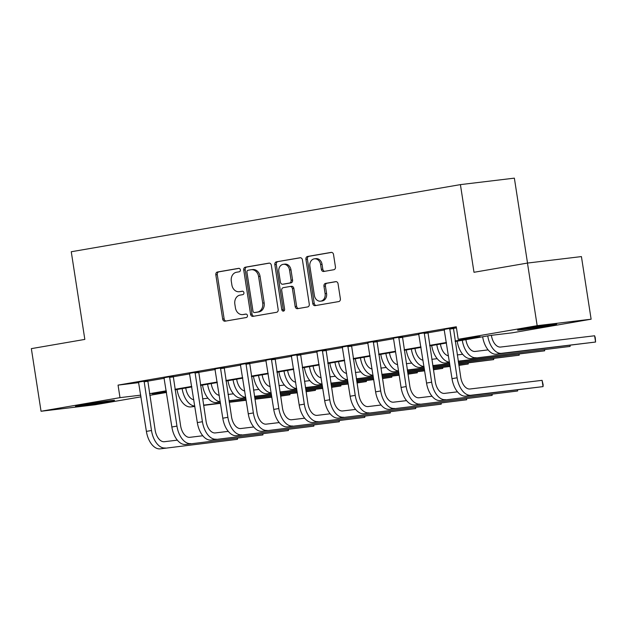 <?xml version="1.0" encoding="UTF-8"?>
<svg xmlns="http://www.w3.org/2000/svg" width="627" height="627" viewBox="0 0 627 627"><rect width="100%" height="100%" fill="white"/><g stroke="black" fill="none" stroke-linecap="round" stroke-linejoin="round"><path stroke-width="0.94" d="M240.368 269.822A1.74 1.419 -96.8 0 0 238.699 268.34L217.451 272.008A2.492 2.03 -96.8 0 0 215.829 274.814L222.679 319.065A2.492 2.03 -96.8 0 0 224.975 321.196A2.492 2.03 -96.8 0 0 225.062 321.181L246.309 317.513A1.74 1.419 -96.8 0 0 245.776 314.072L243.025 314.55A7.963 6.489 -96.8 0 1 242.759 314.589A7.963 6.489 -96.8 0 1 235.407 307.786L234.843 304.095A7.963 6.489 -96.8 0 1 240.023 295.121L242.774 294.651A1.74 1.419 -96.8 0 0 242.241 291.21L239.49 291.68A7.963 6.489 -96.8 0 1 239.216 291.72A7.963 6.489 -96.8 0 1 231.872 284.917L231.3 281.233A7.963 6.489 -96.8 0 1 236.481 272.259L239.232 271.789A1.74 1.419 -96.8 0 0 240.368 269.822M548.523 325.734A19.774 0.478 -8.8 0 1 528.247 328.909A19.774 0.478 -8.8 0 1 517.604 330.123A19.774 0.478 -8.8 0 1 525.771 328.462A19.774 0.478 -8.8 0 1 546.046 325.288A19.774 0.478 -8.8 0 1 556.69 324.073A19.774 0.478 -8.8 0 1 548.523 325.734M106.394 402.001A19.774 0.478 -8.8 0 1 86.118 405.175A19.774 0.478 -8.8 0 1 75.475 406.39A19.774 0.478 -8.8 0 1 83.642 404.728A19.774 0.478 -8.8 0 1 103.917 401.554A19.774 0.478 -8.8 0 1 114.561 400.339A19.774 0.478 -8.8 0 1 106.394 402.001M333.83 269.728A2.492 2.03 -96.8 0 0 335.445 266.93L333.525 254.507A2.492 2.03 -96.8 0 0 331.228 252.383A2.492 2.03 -96.8 0 0 331.142 252.399L307.543 256.467A2.492 2.03 -96.8 0 0 305.929 259.272L312.779 303.523A2.492 2.03 -96.8 0 0 315.075 305.655A2.492 2.03 -96.8 0 0 315.154 305.639L338.752 301.571A2.492 2.03 -96.8 0 0 340.375 298.765L338.055 283.765A2.492 2.03 -96.8 0 0 335.758 281.641A2.492 2.03 -96.8 0 0 335.672 281.656L325.57 283.396A2.492 2.03 -96.8 0 0 323.955 286.202L325.107 293.64A6.654 5.424 -96.8 0 1 320.546 301.172A6.654 5.424 -96.8 0 1 314.409 295.482L309.895 266.35A6.654 5.424 -96.8 0 1 314.456 258.818A6.654 5.424 -96.8 0 1 320.593 264.5L321.345 269.359A2.492 2.03 -96.8 0 0 323.642 271.483A2.492 2.03 -96.8 0 0 323.728 271.475L333.83 269.728M141.044 396.836L94.998 404.783L41.045 411.257L31.35 348.636L84.833 339.411L71.259 251.748L460.414 184.62L473.988 272.29L527.472 263.066L537.167 325.679L591.12 319.206L512.165 332.827L490.298 335.453L455.202 341.503M41.045 411.257L119.992 397.643L140.785 395.143M455.124 340.978L480.086 336.675L458.212 339.301L456.276 326.777L118.056 385.119L119.992 397.643M458.212 339.301L537.167 325.679M271.326 265.237A2.492 2.03 -96.8 0 0 269.03 263.113A2.492 2.03 -96.8 0 0 268.944 263.128L245.345 267.196A2.492 2.03 -96.8 0 0 243.731 270.002L250.581 314.252A2.492 2.03 -96.8 0 0 252.877 316.376A2.492 2.03 -96.8 0 0 252.963 316.369L276.562 312.301A2.492 2.03 -96.8 0 0 278.176 309.495L271.326 265.237M276.444 261.835L300.043 257.76A2.492 2.03 -96.8 0 1 300.129 257.752A2.492 2.03 -96.8 0 1 302.426 259.876L309.276 304.126A2.492 2.03 -96.8 0 1 307.661 306.932L297.559 308.672A2.492 2.03 -96.8 0 1 297.472 308.688A2.492 2.03 -96.8 0 1 295.176 306.564L292.401 288.616A2.492 2.03 -96.8 0 0 290.105 286.484A2.492 2.03 -96.8 0 0 290.019 286.5L283.318 287.652A2.492 2.03 -96.8 0 0 281.703 290.458L284.595 309.142A1.74 1.419 -96.8 0 1 281.789 309.628L274.83 264.633A2.492 2.03 -96.8 0 1 276.444 261.835L300.545 257.752M118.056 385.119L138.833 382.619M147.619 381.161L164.321 378.285M173.083 376.772L189.793 373.888M198.555 372.375L215.257 369.499M224.019 367.986L240.729 365.102M249.491 363.589L266.193 360.713M274.955 359.2L291.665 356.316M300.427 354.804L317.129 351.927M325.891 350.415L342.601 347.53M351.363 346.018L368.073 343.141M376.835 341.629L393.537 338.745L393.176 338.024M402.299 337.232L419.008 334.356M427.771 332.843L444.472 329.959M453.235 328.446L456.448 327.897M147.713 380.558L138.575 382.117M173.185 376.161L164.047 377.728M198.657 371.772L189.519 373.331M224.121 367.375L214.983 368.942M249.593 362.986L240.454 364.546M275.057 358.589L265.919 360.157M300.529 354.192L291.39 355.76M325.993 349.803L316.854 351.363M351.465 345.406L342.326 346.974M376.929 341.017L367.79 342.577M402.401 336.621L393.262 338.188M427.865 332.232L418.726 333.791M453.337 327.835L456.362 327.318M444.198 329.402L456.354 327.302M527.519 263.058L514.367 178.146L460.414 184.62M527.472 263.066L581.425 256.584L591.12 319.206M166.516 392.447L149.759 395.339M166.343 391.326L152.079 393.787L166.453 392.063M446.495 343.008L429.738 345.892M421.023 347.397L404.266 350.289M395.559 351.794L378.802 354.678M370.087 356.183L353.33 359.075M344.623 360.58L327.866 363.464M319.151 364.969L302.394 367.861M293.687 369.366L276.922 372.258M268.215 373.755L251.458 376.647M242.751 378.152L225.986 381.044M217.279 382.541L200.522 385.433M191.807 386.937L175.051 389.829M149.5 393.701L166.265 390.809M174.972 389.304L191.729 386.412M200.436 384.915L217.201 382.023M225.908 380.518L242.665 377.626M251.38 376.122L268.137 373.237M276.844 371.733L293.601 368.841M302.316 367.336L319.072 364.452M327.78 362.947L344.536 360.055M353.252 358.55L370.008 355.666M378.716 354.161L395.472 351.269M404.188 349.764L420.944 346.88M429.652 345.375L446.416 342.483M239.216 291.72L240.674 291.547A7.963 6.489 -96.8 0 0 240.948 291.508L239.49 291.68M242.657 291.21L240.948 291.508M242.759 314.589L244.216 314.409A7.963 6.489 -96.8 0 0 244.483 314.37L243.025 314.55M246.199 314.08L244.483 314.37M239.114 268.348L218.909 271.836A2.492 2.03 -96.8 0 0 217.287 274.634L224.137 318.892A2.492 2.03 -96.8 0 0 226.018 321.016M269.445 263.113L246.803 267.024A2.492 2.03 -96.8 0 0 245.188 269.822L252.038 314.08A2.492 2.03 -96.8 0 0 253.919 316.204M248.08 270.261A1.74 1.419 -96.8 0 0 246.944 272.22L252.963 311.07A1.74 1.419 -96.8 0 0 254.625 312.544L257.525 312.05A7.963 6.489 -96.8 0 0 262.705 303.076L258.598 276.523A7.963 6.489 -96.8 0 0 251.247 269.72A7.963 6.489 -96.8 0 0 250.98 269.759L248.08 270.261M255.965 312.387A1.74 1.419 -96.8 0 0 256.082 312.371L254.625 312.544M251.247 269.72L252.705 269.547A7.963 6.489 -96.8 0 1 260.056 276.35L264.171 302.904A7.963 6.489 -96.8 0 1 258.982 311.87L256.082 312.371M290.183 286.476L291.477 286.327A2.492 2.03 -96.8 0 1 291.563 286.312A2.492 2.03 -96.8 0 1 293.859 288.436L296.634 306.384A2.492 2.03 -96.8 0 0 298.515 308.508M277.902 261.655A2.492 2.03 -96.8 0 0 276.288 264.461L283.247 309.456A1.74 1.419 -96.8 0 0 284.102 310.78M289.517 269.986A6.654 5.424 -96.8 0 0 283.373 264.304A6.654 5.424 -96.8 0 0 278.819 271.836L280.402 282.103A2.492 2.03 -96.8 0 0 282.699 284.227A2.492 2.03 -96.8 0 0 282.785 284.211L289.486 283.059A2.492 2.03 -96.8 0 0 291.108 280.253L289.517 269.986L290.975 269.814A6.654 5.424 -96.8 0 0 284.83 264.132L283.373 264.304M284.078 284.062A2.492 2.03 -96.8 0 0 284.156 284.055A2.492 2.03 -96.8 0 0 284.243 284.039L282.785 284.211M290.975 269.814L292.566 280.081A2.492 2.03 -96.8 0 1 290.944 282.887L284.243 284.039M314.456 258.818L315.914 258.637A6.654 5.424 -96.8 0 1 322.051 264.328L322.803 269.187A2.492 2.03 -96.8 0 0 324.684 271.311M320.546 301.172L322.004 300.991A6.654 5.424 -96.8 0 0 326.565 293.46L325.107 293.64M336.174 281.641L327.035 283.224A2.492 2.03 -96.8 0 0 325.413 286.022L326.565 293.46M331.644 252.391L309.001 256.294A2.492 2.03 -96.8 0 0 307.387 259.1L314.237 303.35A2.492 2.03 -96.8 0 0 316.118 305.474M185.749 387.98L185.772 388.121A12.673 7.336 80.2 0 0 193.79 399.744M202.599 398.858L207.976 398.208M280.582 395.872L289.956 394.751L280.622 396.139M271.844 397.189L254.954 399.219M246.168 400.269L229.278 402.299M220.5 403.357L203.61 405.379M194.832 406.437L190.874 406.907A19.014 11.004 -99.8 0 1 177.041 389.485M271.805 396.93L254.915 398.96M246.129 400.01L229.239 402.04M220.461 403.09L203.571 405.12M194.77 406.061A19.014 11.004 -99.8 0 1 182.136 388.607M289.995 393.678L289.956 394.751L289.792 393.701M138.496 381.953L146.397 431.384L151.491 430.506L144.069 380.989M147.745 380.377L155.135 430.067A12.673 7.336 80.2 0 0 164.36 441.714L177.339 440.154M160.238 448.854L237.445 439.323L160.238 448.854A19.014 11.004 -99.8 0 1 146.397 431.384M165.332 447.976A19.014 11.004 -99.8 0 1 151.491 430.506M237.484 438.249L237.445 439.323L237.28 438.273M147.588 381.334L143.944 381.772M211.221 383.591L211.244 383.724A12.673 7.336 80.2 0 0 219.262 395.347M228.063 394.461L233.448 393.819M306.054 391.483L315.42 390.355L306.094 391.742M297.308 392.8L280.418 394.822M271.64 395.88L254.75 397.91M245.972 398.96L229.074 400.99M220.296 402.04L216.346 402.518A19.014 11.004 -99.8 0 1 202.513 385.088M297.269 392.533L280.379 394.563M271.601 395.613L254.711 397.643M245.925 398.701L229.035 400.724M220.242 401.672A19.014 11.004 -99.8 0 1 207.6 384.21M315.467 389.281L315.42 390.355L315.263 389.304M236.685 379.194L236.708 379.335A12.673 7.336 80.2 0 0 244.726 390.958M253.535 390.072L258.912 389.422M331.518 387.086L340.892 385.966L331.558 387.353M322.78 388.403L305.89 390.433M297.112 391.483L280.214 393.513M271.436 394.563L254.546 396.593M245.768 397.651L241.818 398.121A19.014 11.004 -99.8 0 1 227.977 380.699M322.74 388.144L305.851 390.166M297.065 391.224L280.175 393.254M271.397 394.305L254.507 396.335M245.706 397.275A19.014 11.004 -99.8 0 1 233.072 379.821M340.939 384.892L340.892 385.966L340.727 384.915M262.157 374.805L262.18 374.938A12.673 7.336 80.2 0 0 270.198 386.561M279.007 385.676L284.384 385.033M356.99 382.697L366.356 381.569L357.029 382.956M348.251 384.014L331.354 386.036M322.576 387.094L305.686 389.124M296.908 390.174L280.01 392.204M271.232 393.254L267.282 393.732A19.014 11.004 -99.8 0 1 253.449 376.302M348.204 383.748L331.315 385.777M322.537 386.828L305.647 388.858M296.861 389.908L279.971 391.938M271.178 392.878A19.014 11.004 -99.8 0 1 258.536 375.424M366.403 380.495L366.356 381.569L366.199 380.518M163.96 377.564L171.861 426.987L176.955 426.109L169.541 376.6M173.217 375.981L180.6 425.67A12.673 7.336 80.2 0 0 189.832 437.325L202.811 435.765M185.71 444.465L262.909 434.926L185.71 444.465A19.014 11.004 -99.8 0 1 171.861 426.987M190.804 443.587A19.014 11.004 -99.8 0 1 176.955 426.109M262.956 433.853L262.909 434.926L262.744 433.876M173.06 376.937L169.415 377.376M189.432 373.167L197.333 422.598L202.427 421.72L195.005 372.203M198.681 371.592L206.071 421.281A12.673 7.336 80.2 0 0 215.296 432.928L228.275 431.368M211.174 440.068L288.381 430.537L211.174 440.068A19.014 11.004 -99.8 0 1 197.333 422.598M216.268 439.19A19.014 11.004 -99.8 0 1 202.427 421.72M288.42 429.464L288.381 430.537L288.216 429.487M198.524 372.548L194.879 372.987M214.896 368.778L222.797 418.201L227.891 417.323L220.477 367.814M224.152 367.195L231.535 416.884A12.673 7.336 80.2 0 0 240.768 428.531L253.747 426.979M236.645 435.679L313.845 426.141L236.645 435.679A19.014 11.004 -99.8 0 1 222.797 418.201M241.74 434.793A19.014 11.004 -99.8 0 1 227.891 417.323M313.892 425.067L313.845 426.141L313.68 425.09M223.996 368.151L220.351 368.59M287.621 370.408L287.644 370.549A12.673 7.336 80.2 0 0 295.67 382.172M304.471 381.287L309.856 380.636M382.454 378.3L391.828 377.18L382.494 378.567M373.716 379.617L356.826 381.647M348.048 382.697L331.15 384.727M322.372 385.777L305.482 387.807M296.704 388.865L292.754 389.336A19.014 11.004 -99.8 0 1 278.913 371.913M373.676 379.359L356.787 381.381M348.001 382.439L331.111 384.469M322.333 385.519L305.443 387.549M296.642 388.489A19.014 11.004 -99.8 0 1 284.007 371.035M391.875 376.106L391.828 377.18L391.663 376.129M240.368 364.381L248.268 413.812L253.363 412.934L245.949 363.417M249.617 362.806L257.007 412.495A12.673 7.336 80.2 0 0 266.24 424.142L279.211 422.582M262.11 431.282L339.317 421.752L262.11 431.282A19.014 11.004 -99.8 0 1 248.268 413.812M267.204 430.404A19.014 11.004 -99.8 0 1 253.363 412.934M339.356 420.678L339.317 421.752L339.152 420.701M249.46 363.762L245.815 364.201M313.092 366.019L313.116 366.152A12.673 7.336 80.2 0 0 321.134 377.775M329.943 376.89L335.32 376.247M407.926 373.911L417.292 372.783L407.965 374.17M399.187 375.228L382.29 377.25M373.512 378.308L356.622 380.33M347.844 381.388L330.946 383.418M322.168 384.469L318.218 384.947A19.014 11.004 -99.8 0 1 304.385 367.516M399.14 374.962L382.251 376.992M373.473 378.042L356.583 380.072M347.805 381.122L330.907 383.152M322.113 384.092A19.014 11.004 -99.8 0 1 309.479 366.638M417.339 371.709L417.292 372.783L417.135 371.733M338.564 361.622L338.58 361.763A12.673 7.336 80.2 0 0 346.606 373.386M355.407 372.501L360.791 371.85M433.39 369.515L442.764 368.394L433.429 369.781M424.651 370.831L407.762 372.861M398.984 373.911L382.086 375.941M373.308 376.992L356.418 379.022M347.64 380.072L343.69 380.55A19.014 11.004 -99.8 0 1 329.849 363.127M424.612 370.573L407.722 372.595M398.944 373.653L382.047 375.675M373.269 376.733L356.379 378.763M347.577 379.703A19.014 11.004 -99.8 0 1 334.943 362.249M442.811 367.32L442.764 368.394L442.599 367.344M364.028 357.233L364.052 357.366A12.673 7.336 80.2 0 0 372.07 368.989M380.879 368.104L386.256 367.461M458.862 365.126L468.236 363.997L458.901 365.384M450.123 366.442L433.226 368.464M424.448 369.522L407.558 371.545M398.78 372.603L381.89 374.632M373.104 375.683L369.154 376.153A19.014 11.004 -99.8 0 1 355.321 358.73M450.084 366.176L433.186 368.206M424.408 369.256L407.519 371.286M398.741 372.336L381.843 374.366M373.049 375.307A19.014 11.004 -99.8 0 1 360.415 357.852M468.275 362.923L468.236 363.997L468.071 362.947M389.5 352.836L389.516 352.977A12.673 7.336 80.2 0 0 397.542 364.6M406.343 363.715L411.727 363.064M458.658 363.809L493.7 359.608L458.698 364.075M449.92 365.126L433.03 367.156M424.244 368.206L407.354 370.236M398.576 371.286L394.626 371.764A19.014 11.004 -99.8 0 1 380.785 354.341M449.88 364.867L432.983 366.889M424.205 367.947L407.315 369.977M398.521 370.918A19.014 11.004 -99.8 0 1 385.879 353.463M493.747 358.534L493.7 359.608L493.535 358.558M414.964 348.44L414.988 348.581A12.673 7.336 80.2 0 0 423.006 360.204M431.815 359.318L437.191 358.675M458.455 362.5L519.172 355.211L458.494 362.759M449.716 363.817L432.826 365.839M424.04 366.897L420.09 367.367A19.014 11.004 -99.8 0 1 406.257 349.944M449.677 363.55L432.779 365.58M423.985 366.521A19.014 11.004 -99.8 0 1 411.351 349.067M519.211 354.137L519.172 355.211L519.007 354.161M265.832 359.992L273.733 409.415L278.827 408.538L271.413 359.028M275.088 358.409L282.471 408.099A12.673 7.336 80.2 0 0 291.704 419.745L304.683 418.193M287.581 426.893L364.781 417.355L287.581 426.893A19.014 11.004 -99.8 0 1 273.733 409.415M292.676 426.007A19.014 11.004 -99.8 0 1 278.827 408.538M364.828 416.281L364.781 417.355L364.624 416.304M274.932 359.365L271.287 359.804M291.304 355.595L299.204 405.026L304.299 404.141L296.885 354.631M300.552 354.02L307.943 403.71A12.673 7.336 80.2 0 0 317.176 415.356L330.147 413.796M313.045 422.496L390.253 412.966L313.045 422.496A19.014 11.004 -99.8 0 1 299.204 405.026M318.14 421.618A19.014 11.004 -99.8 0 1 304.299 404.141M390.3 411.892L390.253 412.966L390.088 411.915M300.396 354.976L296.751 355.415M316.768 351.206L324.668 400.629L329.763 399.752L322.349 350.242M326.024 349.623L333.415 399.313A12.673 7.336 80.2 0 0 342.64 410.959L355.619 409.407M338.517 418.099L415.717 408.569L338.517 418.099A19.014 11.004 -99.8 0 1 324.668 400.629M343.612 417.221A19.014 11.004 -99.8 0 1 329.763 399.752M415.764 407.495L415.717 408.569L415.56 407.519M325.868 350.579L322.223 351.018M342.24 346.809L350.14 396.24L355.235 395.355L347.82 345.845M351.496 345.234L358.879 394.924A12.673 7.336 80.2 0 0 368.112 406.57L381.083 405.011M363.989 413.71L441.189 404.18L363.989 413.71A19.014 11.004 -99.8 0 1 350.14 396.24M369.076 412.832A19.014 11.004 -99.8 0 1 355.235 395.355M441.236 403.106L441.189 404.18L441.024 403.13M351.332 346.19L347.687 346.621M367.712 342.413L375.612 391.844L380.699 390.966L373.284 341.456M376.96 340.837L384.351 390.527A12.673 7.336 80.2 0 0 393.576 402.173L406.555 400.622M389.453 409.313L466.653 399.783L389.453 409.313A19.014 11.004 -99.8 0 1 375.612 391.844M394.548 408.436A19.014 11.004 -99.8 0 1 380.699 390.966M466.7 398.709L466.653 399.783L466.496 398.733M376.803 341.793L373.159 342.232M440.436 344.051L440.452 344.192A12.673 7.336 80.2 0 0 448.477 355.815M457.279 354.929L462.663 354.279M458.251 361.183L544.636 350.822L458.29 361.45M449.512 362.5L445.562 362.978A19.014 11.004 -99.8 0 1 431.721 345.555M449.457 362.132A19.014 11.004 -99.8 0 1 436.815 344.678M544.683 349.748L544.636 350.822L544.471 349.772M414.925 404.924L492.124 395.394L414.925 404.924A19.014 11.004 -99.8 0 1 401.076 387.447L393.537 338.721M420.012 404.047A19.014 11.004 -99.8 0 1 406.171 386.569L398.756 337.06M402.432 336.448L409.815 386.138A12.673 7.336 80.2 0 0 419.048 397.784L432.019 396.225M492.171 394.32L492.124 395.394L491.96 394.344M402.275 337.404L398.623 337.835M465.9 339.654L465.924 339.795A12.673 7.336 80.2 0 0 475.156 351.441L488.127 349.89M471.026 358.581L570.108 346.425L471.026 358.581A19.014 11.004 -99.8 0 1 457.193 341.159M476.12 357.703A19.014 11.004 -99.8 0 1 462.287 340.281M570.147 345.352L570.108 346.425L569.943 345.375M418.648 333.627L426.548 383.058L431.642 382.18L424.22 332.671M427.896 332.051L435.287 381.741A12.673 7.336 80.2 0 0 444.512 393.388L457.491 391.836M440.389 400.528L517.596 390.997L440.389 400.528A19.014 11.004 -99.8 0 1 426.548 383.058M445.483 399.65A19.014 11.004 -99.8 0 1 431.642 382.18M517.636 389.923L517.596 390.997L517.432 389.947M427.739 333.008L424.095 333.446M491.38 335.32L491.396 335.398A12.673 7.336 80.2 0 0 500.62 347.052L594.608 335.774L595.266 337.687L595.572 342.036L501.592 353.315A19.014 11.004 -99.8 0 1 487.751 335.892M594.608 335.774L595.572 342.036L496.498 354.192A19.014 11.004 -99.8 0 1 482.657 336.77M444.112 329.238L452.012 378.661L457.107 377.783L449.692 328.274M453.368 327.662L460.751 377.352A12.673 7.336 80.2 0 0 469.984 388.999L542.089 380.346L543.139 384.766L543.06 386.608L470.955 395.261A19.014 11.004 -99.8 0 1 457.107 377.783M542.089 380.346L543.06 386.608L465.861 396.139A19.014 11.004 -99.8 0 1 452.012 378.661M453.211 328.619L449.567 329.05M224.137 318.892L222.679 319.065M217.287 274.634L215.829 274.814M218.909 271.836L217.451 272.008M252.038 314.08L250.581 314.252M245.188 269.822L243.731 270.002M246.803 267.024L245.345 267.196M258.982 311.87L257.525 312.05M264.171 302.904L262.705 303.076M260.056 276.35L258.598 276.523M296.634 306.384L295.176 306.564M293.859 288.436L292.401 288.616M283.247 309.456L281.789 309.628M276.288 264.461L274.83 264.633M290.944 282.887L289.486 283.059M292.566 280.081L291.108 280.253M322.803 269.187L321.345 269.359M322.051 264.328L320.593 264.5M325.413 286.022L323.955 286.202M327.035 283.224L325.57 283.396M314.237 303.35L312.779 303.523M307.387 259.1L305.929 259.272M309.001 256.294L307.543 256.467M190.874 406.907L194.801 406.233M216.346 402.518L220.265 401.836M241.818 398.121L245.737 397.447M267.282 393.732L271.201 393.051M292.754 389.336L296.673 388.662M318.218 384.947L322.137 384.265M343.69 380.55L347.609 379.876M369.154 376.153L373.073 375.479M394.626 371.764L398.545 371.09M420.09 367.367L424.009 366.693M445.562 362.978L449.481 362.304M401.076 387.447L406.171 386.569M496.498 354.192L501.592 353.315M465.861 396.139L470.955 395.261M256.028 312.379L254.57 312.552M291.563 286.312L290.105 286.484M284.156 284.055L282.699 284.227"/></g></svg>
